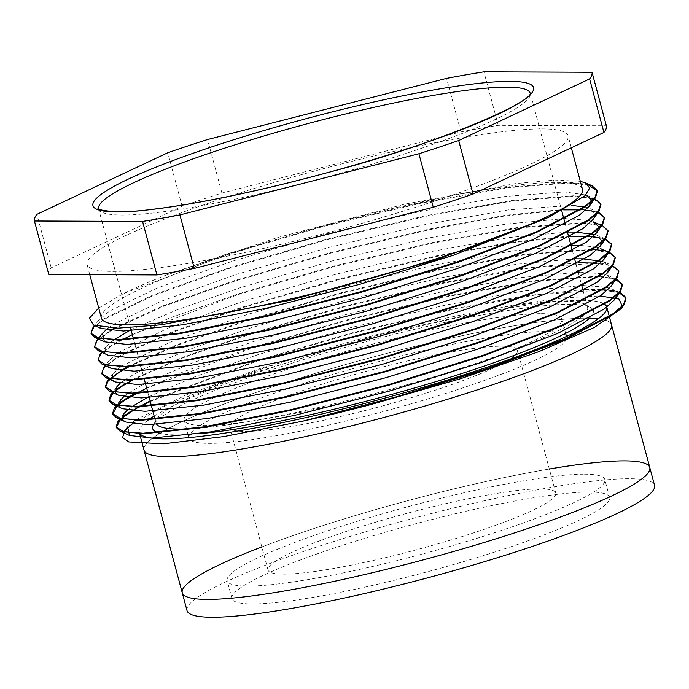 <?xml version="1.0" encoding="UTF-8"?>
<svg xmlns="http://www.w3.org/2000/svg" width="689" height="689" viewBox="0 0 689 689"><rect width="100%" height="100%" fill="white"/><g stroke="black" fill="none" stroke-linecap="round" stroke-linejoin="round"><path stroke-width="0.52" stroke-dasharray="3.44 2.58" d="M132.391 423.83L168.34 404.305L227.017 380.905L383.997 333.416L512.28 305.21L563.404 297.881L600.214 295.969M622.486 306.665L621.383 308.526M154.155 416.061A242.011 30.6 165 0 1 360.39 341.313A242.011 30.6 165 0 1 581.662 300.352A242.011 30.6 165 0 1 604.193 303.927M139.221 432.244A242.011 30.6 165 0 1 148.083 420.144M101.412 318.111A248.996 31.479 165 0 1 282.085 237.869A248.996 31.479 165 0 1 556.617 182.404A248.996 31.479 165 0 1 582.429 189.217M98.708 308.035L123.65 293.523A262.957 33.244 165 0 1 165.61 275.324L277.047 237.679L404.796 204.159L515.139 183.644L554.869 180.044L580.319 181.345M48.79 274.523A288.553 36.483 165 0 1 51.236 267.849L182.12 206.252A288.553 36.483 165 0 1 221.901 193.049L460.915 131.883A288.553 36.483 165 0 1 498.25 125.346L606.372 125.777M542.277 128.895A248.996 31.479 165 0 1 568.089 135.707A248.996 31.479 165 0 1 335.732 230.557A248.996 31.479 165 0 1 87.072 264.593A248.996 31.479 165 0 1 267.745 184.359A248.996 31.479 165 0 1 542.277 128.895M498.25 125.346L483.911 71.837M460.915 131.883L446.575 78.365M51.236 267.849L36.896 214.339M182.12 206.252L167.78 152.743M221.901 193.049L207.561 139.531M618.877 292.558L602.358 290.121M601.368 290.078L537.136 294.711L450.52 310.033L351.855 333.51L256.119 361.441L150.262 401.532M139.497 406.975L132.512 410.92M122.263 417.956L120.437 419.567M615.294 279.174L598.775 276.737M597.776 276.694L533.553 281.327L446.937 296.658L348.264 320.135L252.536 348.066L146.679 388.157M118.672 404.581L116.854 406.183M618.808 271.07L611.634 265.773L595.193 263.362M594.194 263.319L529.97 267.952L443.354 283.282L344.681 306.76L248.953 334.682L181.663 358.332L133.502 379.596M115.089 391.206L113.272 392.808M615.225 257.695L608.051 252.398L591.61 249.986M590.611 249.943L526.387 254.568L439.763 269.899L341.098 293.376L245.37 321.307L178.081 344.948L129.92 366.212M605.149 239.247L601.058 238.118M592.893 236.938L588.018 236.603M570.018 236.663L511.479 242.804L436.18 256.523L337.515 280.001L241.779 307.931L174.489 331.573L126.337 352.837M125.157 353.466L114.632 359.606L104.676 367.495L101.877 373.731M608.051 230.936L600.877 225.639L584.436 223.227M583.437 223.184L519.213 227.818L432.597 243.148L333.932 266.626L238.196 294.548L132.34 334.639M121.574 340.082L111.05 346.222L101.085 354.112L98.286 360.356M597.983 212.496L593.892 211.359M585.719 210.179L580.853 209.852M563.636 209.869L504.882 215.958L429.014 229.764L330.341 253.242L234.613 281.172L164.034 306.097L115.339 328.153M110.998 330.651L97.502 340.736L94.703 346.98M600.886 204.177L592.6 198.553L573.463 196.339L512.048 201.059L425.423 216.389L326.758 239.867L231.03 267.797L152.777 295.788L103.875 319.463L93.919 327.361L91.12 333.597M588.509 185.031L569.872 182.964L508.456 187.684L421.84 203.005L323.175 226.492L227.448 254.413L123.65 293.523M165.61 275.324L227.292 253.836L323.02 225.906L421.685 202.428L508.301 187.098L569.717 182.387L587.7 184.29M92.731 328.016L103.72 318.886L152.622 295.211L230.875 267.211L326.603 239.29L425.268 215.812L511.893 200.482L573.308 195.762L595.434 198.992L586.012 195.056M96.314 341.391L110.042 330.556M114.176 328.136L162.974 305.873L234.458 280.595L330.186 252.665L428.859 229.187L505.717 215.235L564.799 209.249M581.671 209.318L599.017 212.367L589.595 208.431L594.995 214.667M99.896 354.775L110.895 345.645L120.282 340.116M121.419 339.505L169.77 317.999L238.041 293.97L333.777 266.04L432.442 242.562L519.058 227.232L584.281 222.65M585.254 222.693L602.599 225.751M103.479 368.15L114.477 359.021L123.865 353.5M125.002 352.88L173.352 331.375L241.624 307.346L337.36 279.424L436.025 255.946L510.316 242.373L568.503 236.138M593.436 236.422L606.182 239.126M109.999 378.416L120.799 370.691M128.593 366.264L176.935 344.75L245.215 320.729L340.943 292.799L439.608 269.321L526.232 253.991L591.455 249.401M592.428 249.452L597.019 249.797M604.02 250.822L608.482 252.019M112.755 392.575L115.106 390.482M124.382 384.066L131.031 380.25M132.176 379.639L180.518 358.134L248.798 334.105L344.526 306.174L443.199 282.697L519.428 268.839L578.304 262.785M600.61 263.181L613.356 265.885L603.934 261.949L609.326 268.185M116.338 405.95L118.697 403.857M135.759 393.014L184.101 371.509L252.381 347.48L348.109 319.558L446.782 296.081L533.398 280.75L598.62 276.16M599.594 276.211L616.939 279.26M119.92 419.325L122.28 417.233M150.107 400.955L255.963 360.864L351.7 332.933L450.365 309.456L524.656 295.891L582.842 289.656M585.478 289.544L602.203 289.535M603.176 289.587L607.776 289.931M614.777 290.956L619.239 292.153M156.756 424.407A223.4 28.249 165 0 1 156.007 422.968A223.4 28.249 165 0 1 156.834 419.015A223.4 28.249 165 0 1 331.573 347.023A223.4 28.249 165 0 1 564.42 301.214A223.4 28.249 165 0 1 584.883 304.323A223.4 28.249 165 0 1 587.579 307.328A223.4 28.249 165 0 1 583.161 315.441M581.378 316.974A223.4 28.249 165 0 1 415.398 382.292A223.4 28.249 165 0 1 199.836 428.11M593.169 310.283A228.05 28.835 -15 0 0 590.516 307.518A228.05 28.835 -15 0 0 569.622 304.349A228.05 28.835 -15 0 0 331.934 351.106A228.05 28.835 -15 0 0 153.552 424.596L156.834 419.015M158.815 433.054A228.05 28.835 -15 0 0 198.251 433.812M589.758 317.913A228.05 28.835 -15 0 0 593.332 310.86M100.827 328.42L98.915 319.894L109.585 311.049L156.963 288.14L232.787 261.036L325.544 234.01L421.151 211.29L505.08 196.46L564.584 191.921L585.822 194.978M108.199 327.895L113.168 324.433L160.554 301.515L236.37 274.42L329.135 247.385L424.734 224.666L508.663 209.844L571.569 205.408M585.056 207.027L589.595 208.431M594.9 215.476L593.04 219.438M107.992 355.179L104.78 352.579M104.513 351.984L106.089 346.653L113.297 340.151M131.031 329.738L177.142 309.757L239.961 287.795L332.718 260.761L428.317 238.041L505.7 224.132L563.817 218.671M565.548 218.646L587.898 220.239M588.647 220.402L593.186 221.815M111.575 368.555L108.362 365.954M108.104 365.359L109.672 360.028L116.88 353.535M117.681 352.966L167.72 328.274L243.544 301.171L336.301 274.144L431.9 251.425L509.619 237.455L567.839 232.038M595.193 234.604L596.769 235.19L602.16 241.426M115.158 381.939L111.954 379.338M111.687 378.735L113.254 373.412L120.472 366.91M121.273 366.341L171.303 341.649L247.127 314.554L339.884 287.52L435.491 264.8L512.866 250.882L570.992 245.43M581.275 245.499L595.063 246.989M595.813 247.162L600.352 248.565L605.743 254.801M118.749 395.314L115.537 392.713M120.075 383.42L124.054 380.294M124.855 379.725L139.54 371.035M141.779 369.872L187.899 349.891L250.71 327.93L343.466 300.904L439.074 278.175L516.793 264.214L575.005 258.797M602.367 261.364L603.934 261.949M122.332 408.689L119.119 406.097M123.667 396.795L127.637 393.669M128.438 393.1L143.123 384.41M145.37 383.256L191.482 363.275L254.301 341.313L347.058 314.279L442.657 291.559L520.376 277.598L578.588 272.172M579.888 272.155L602.238 273.748M602.987 273.912L607.517 275.324L612.917 281.56M612.822 282.369L610.971 286.331M125.915 422.073L122.702 419.472M127.25 410.179L131.22 407.044M148.953 396.631L195.065 376.65L257.884 354.689L350.641 327.654L446.239 304.934L523.959 290.973L582.179 285.556M583.48 285.539L605.82 287.124M606.57 287.296L611.109 288.708L616.5 294.935M616.405 295.745L614.554 299.706M127.594 426.922L134.803 420.428M135.604 419.859L185.642 395.167L261.467 368.064L383.997 333.416M586.442 318.189A242.011 30.6 165 0 1 589.439 318.232A242.011 30.6 165 0 0 586.442 318.189A242.011 30.6 165 0 0 355.326 361.846A242.011 30.6 165 0 0 152.751 438.066A242.011 30.6 165 0 1 355.326 361.846A242.011 30.6 165 0 1 586.442 318.189M598.25 318.809A242.011 30.6 165 0 1 611.531 324.812A242.011 30.6 165 0 0 598.25 318.809M144.001 450.081A242.011 30.6 165 0 1 152.51 438.247A242.011 30.6 165 0 0 144.001 450.081M546.317 331.504A195.469 24.718 165 0 1 566.582 336.852A195.469 24.718 165 0 1 384.161 411.316A195.469 24.718 165 0 1 188.958 438.04A195.469 24.718 165 0 1 330.798 375.049A195.469 24.718 165 0 1 546.317 331.504M541.537 313.667A195.469 24.718 165 0 1 561.802 319.016A195.469 24.718 165 0 1 379.381 393.479A195.469 24.718 165 0 1 184.178 420.204A195.469 24.718 165 0 1 326.018 357.212A195.469 24.718 165 0 1 541.537 313.667M182.24 592.781A242.011 30.6 165 0 1 357.849 514.795A242.011 30.6 165 0 1 624.682 460.889A242.011 30.6 165 0 1 649.77 467.512M540.288 488.897A148.927 18.827 165 0 1 555.73 492.971A148.927 18.827 165 0 1 416.75 549.71A148.927 18.827 165 0 1 268.021 570.061A148.927 18.827 165 0 1 376.082 522.073A148.927 18.827 165 0 1 540.288 488.897M502.048 346.197A148.927 18.827 165 0 1 517.491 350.27A148.927 18.827 165 0 1 378.511 407.01A148.927 18.827 165 0 1 229.781 427.361A148.927 18.827 165 0 1 337.851 379.372A148.927 18.827 165 0 1 502.048 346.197M187.02 610.626A242.011 30.6 165 0 1 362.629 532.631A242.011 30.6 165 0 1 629.462 478.726A242.011 30.6 165 0 1 654.55 485.349M589.328 492.041A195.469 24.718 165 0 1 609.593 497.389A195.469 24.718 165 0 1 427.18 571.861A195.469 24.718 165 0 1 231.969 598.577A195.469 24.718 165 0 1 373.808 535.586A195.469 24.718 165 0 1 589.328 492.041M261.82 546.945A242.011 30.6 165 0 1 549.314 469.02M584.548 474.204A195.469 24.718 165 0 1 604.813 479.553A195.469 24.718 165 0 1 422.4 554.025A195.469 24.718 165 0 1 227.189 580.741A195.469 24.718 165 0 1 369.028 517.749A195.469 24.718 165 0 1 584.548 474.204M98.613 208.733A223.4 28.249 -15 0 0 98.656 208.913A223.4 28.249 -15 0 0 321.746 178.382A223.4 28.249 -15 0 0 530.22 93.273A223.4 28.249 -15 0 0 530.168 93.093M571.327 147.79L568.089 135.707M89.777 274.687L87.072 264.593M98.544 208.664L130.497 327.74M133.623 339.419L137.051 352.217M137.206 352.794L140.634 365.592M140.789 366.169L144.216 378.976M147.963 392.928L149.229 397.674M155.128 419.687L156.007 422.968M530.194 93.006L561.733 210.877M565.238 223.951L567.46 232.236M572.404 250.71L574.626 258.995M575.987 264.085L578.209 272.37M578.364 272.956L581.792 285.754M583.161 290.844L585.383 299.129M585.538 299.706L587.579 307.328M584.883 304.323L590.516 307.518M98.915 319.894L94.591 325.57M106.089 346.653L102.351 351.554M109.672 360.028L105.348 365.704M596.769 235.19L604.925 238.601M113.254 373.412L109.525 378.304M116.846 386.787L112.514 392.463M120.429 400.163L116.097 405.838M607.517 275.324L615.682 278.735M124.011 413.546L119.688 419.222M611.109 288.708L619.265 292.119M609.834 318.464L609.429 316.94M565.643 333.364L561.802 319.016M188.183 435.164L184.178 420.204M555.73 492.971L517.491 350.27M268.021 570.061L229.781 427.361M609.593 497.389L604.813 479.553M231.969 598.577L227.189 580.741"/><path stroke-width="1.03" d="M370.837 404.572L487.519 369.046L565.316 339.376L613.77 314.029L624.225 304.529L621.383 308.526L594.349 327.43L538.505 351.795L460.519 378.717L370.837 404.572A262.957 33.244 165 0 1 302.454 421.237L223.529 436.637L163.396 443.802L128.722 441.925L122.642 437.575L124.408 431.107L132.391 423.83M600.214 295.969L619.032 299.069L622.486 306.665M604.193 303.927A242.011 30.6 165 0 1 606.751 306.967A242.011 30.6 165 0 1 380.905 399.164A242.011 30.6 165 0 1 139.221 432.244L144.001 450.081A242.011 30.6 165 0 0 385.685 417A242.011 30.6 165 0 0 611.531 324.812A242.011 30.6 165 0 1 385.685 417A242.011 30.6 165 0 1 144.001 450.081L182.24 592.781A242.011 30.6 165 0 1 261.82 546.945M148.083 420.144A242.011 30.6 165 0 1 154.155 416.061M571.327 147.79L582.429 189.217A248.996 31.479 165 0 1 350.072 284.075A248.996 31.479 165 0 1 101.412 318.111L89.777 274.687M580.319 181.345L584.961 182.74L589.715 188.002L585.116 195.667L548.651 217.328L436.499 259.753L290.715 300.18L161.269 324.795L117.819 328.162L93.463 325.053L89.389 318.258L98.708 308.035M592.032 72.267L606.372 125.777A288.553 36.483 165 0 1 603.926 132.452L473.042 194.048A288.553 36.483 165 0 1 433.26 207.251L194.255 268.417A288.553 36.483 165 0 1 156.92 274.954L48.79 274.523L34.45 221.005A288.553 36.483 165 0 1 36.896 214.339L167.78 152.743A288.553 36.483 165 0 1 207.561 139.531L446.575 78.365A288.553 36.483 165 0 1 483.911 71.837L592.032 72.267A288.553 36.483 165 0 1 589.586 78.934L458.702 140.539A288.553 36.483 165 0 1 418.921 153.742L179.915 214.908A288.553 36.483 165 0 1 142.58 221.436L34.45 221.005M603.926 132.452L589.586 78.934M473.042 194.048L458.702 140.539M433.26 207.251L418.921 153.742M194.255 268.417L179.915 214.908M156.92 274.954L142.58 221.436M624.225 304.529L626.06 298.104L618.877 292.558M602.358 290.121L601.368 290.078M150.262 401.532L139.497 406.975M132.512 410.92L122.263 417.956M120.437 419.567L116.277 427.542L119.955 431.081L143.295 433.812L204.263 427.421L290.431 410.42L388.648 385.263L483.928 355.67L561.733 326L610.187 300.645L620.634 291.154L622.477 284.738L615.294 279.174M598.775 276.737L597.776 276.694M146.679 388.157L125.389 399.741L118.672 404.581M116.854 406.183L112.695 414.167L116.363 417.706L139.703 420.428L200.671 414.037L286.848 397.036L385.065 371.888L480.345 342.287L558.15 312.617L606.596 287.27L617.051 277.779L618.808 271.07M595.193 263.362L594.194 263.319M133.502 379.596L121.807 386.357L115.089 391.206M113.272 392.808L109.112 400.783L112.781 404.322L136.121 407.053L197.088 400.662L283.257 383.661L381.482 358.513L476.762 328.911L554.567 299.241L603.013 273.895L613.468 264.395L615.225 257.695M591.61 249.986L590.611 249.943M129.92 366.212L118.215 372.982L108.078 381.069L105.529 387.407L109.198 390.947L132.538 393.669L193.506 387.287L279.674 370.286L377.891 345.129L473.179 315.536L550.985 285.866L599.43 260.511L609.886 251.02L611.72 244.604L605.149 239.247M601.058 238.118L592.893 236.938M588.018 236.603L570.018 236.663M126.337 352.837L125.157 353.466M101.877 373.731L105.615 377.572L128.955 380.294L189.923 373.903L276.091 356.902L374.308 331.753L469.588 302.152L547.393 272.482L595.847 247.136L606.303 237.636L608.051 230.936M584.436 223.227L583.437 223.184M132.34 334.639L121.574 340.082M98.286 360.356L102.032 364.188L125.364 366.918L186.331 360.528L272.508 343.527L370.725 318.378L466.005 288.777L543.81 259.107L592.264 233.76L602.711 224.261L604.554 217.845L597.983 212.496M593.892 211.359L585.719 210.179M580.853 209.852L563.636 209.869M115.339 328.153L110.998 330.651M94.703 346.98L98.441 350.813L121.781 353.535L182.749 347.144L268.917 330.152L367.142 304.994L462.422 275.393L540.228 245.732L588.673 220.377L599.129 210.886L600.886 204.177M91.12 333.597L94.858 337.438L118.198 340.159L179.166 333.769L265.334 316.768L363.559 291.619L458.84 262.018L536.645 232.348L585.09 207.001L595.546 197.502L597.38 191.086L588.509 185.031M587.7 184.29L591.851 185.617L597.225 190.5L594.883 197.605L584.935 206.424L536.49 231.771L458.685 261.441L363.396 291.042L265.179 316.191L179.011 333.192L118.043 339.582L98.871 338.196L91.034 333.312L92.731 328.016L94.591 325.57M594.702 198.69L600.817 203.884L598.465 210.989L588.518 219.8L540.073 245.146L462.267 274.816L366.987 304.417L268.762 329.566L182.594 346.567L121.626 352.957L102.463 351.571L94.617 346.696L96.314 341.391L102.506 333.278L108.199 327.895M110.042 330.556L114.176 328.136M564.799 209.249L581.671 209.318M598.285 212.066L604.399 217.259L602.048 224.364L592.109 233.175L543.655 258.53L465.85 288.191L370.57 317.793L272.353 342.95L186.176 359.951L125.209 366.333L106.037 364.955L98.2 360.071L99.896 354.775L101.757 352.329M120.282 340.116L121.419 339.505M584.281 222.65L585.254 222.693M602.711 224.261L596.631 232.813L598.371 226.397L593.186 221.815L602.599 225.751L607.982 230.634L605.64 237.739L595.692 246.559L547.238 271.905L469.433 301.575L374.153 331.176L275.936 356.325L189.768 373.326L128.8 379.717L109.629 378.33L101.783 373.447L103.479 368.15L105.348 365.704M123.865 353.5L125.002 352.88M568.503 236.138L593.436 236.422M604.925 238.601L611.565 244.018L609.222 251.123L599.275 259.934L550.83 285.28L473.024 314.951L377.736 344.552L279.519 369.7L193.351 386.701L132.383 393.092L113.211 391.705L105.374 386.83L107.071 381.525L109.999 378.416M120.799 370.691L128.593 366.264M591.455 249.401L592.428 249.452M597.019 249.797L604.02 250.822M608.482 252.019L609.774 252.501L615.156 257.393L612.805 264.498L602.858 273.309L554.412 298.664L476.607 328.334L381.327 357.927L283.101 383.084L196.933 400.085L135.966 406.467L116.794 405.089L108.957 400.206L110.653 394.909L112.755 392.575M115.106 390.482L124.382 384.066M131.031 380.25L132.176 379.639M578.304 262.785L600.61 263.181M612.624 265.575L618.739 270.777L616.388 277.874L606.441 286.693L557.995 312.039L480.19 341.71L384.91 371.311L286.684 396.459L200.516 413.46L139.548 419.851L120.386 418.464L112.54 413.589L114.236 408.284L116.338 405.95M118.697 403.857L125.234 399.155L135.759 393.014M598.62 276.16L599.594 276.211M616.207 278.959L622.322 284.152L619.971 291.258L610.032 300.068L561.578 325.415L483.773 355.085L388.493 384.686L290.276 409.834L204.099 426.836L143.14 433.226L123.968 431.839L116.122 426.965L117.819 421.659L119.92 419.325M122.28 417.233L128.817 412.539L150.107 400.955M582.842 289.656L585.478 289.544M602.203 289.535L603.176 289.587M607.776 289.931L614.777 290.956M619.239 292.153L619.73 292.325M620.522 292.644L625.905 297.527L623.562 304.633L613.615 313.443L565.161 338.799L487.356 368.469L396.718 396.743L302.454 421.237M583.161 315.441A223.4 28.249 165 0 1 581.378 316.974M199.836 428.11A223.4 28.249 165 0 1 156.756 424.407M153.552 424.596A228.05 28.835 -15 0 0 158.815 433.054M198.251 433.812A228.05 28.835 -15 0 0 424.682 384.996A228.05 28.835 -15 0 0 589.758 317.913M593.332 310.86A228.05 28.835 -15 0 0 593.169 310.283M548.651 217.328L453.448 255.24L361.139 283.937L265.988 308.336L182.507 324.829L123.443 331.047L100.827 328.42L93.463 325.062M585.822 194.978L591.196 199.638L589.457 206.063L579.346 215.261L532.408 239.841L457.031 268.615L364.722 297.321L269.571 321.711L186.09 338.213L127.026 344.431L104.409 341.796L102.506 333.278M571.569 205.408L585.056 207.027M594.995 214.667L594.9 215.476M599.129 210.886L593.04 219.438L582.928 228.636L535.999 253.225L460.622 281.99L368.314 310.696L273.154 335.095L189.673 351.588L130.617 357.806L107.992 355.179L98.441 350.813M104.78 352.579L104.513 351.984M113.297 340.151L131.031 329.738M563.817 218.671L565.548 218.646M587.898 220.239L588.647 220.402M596.631 232.813L586.511 242.011L539.582 266.6L464.205 295.374L371.896 324.08L276.737 348.47L193.256 364.963L134.2 371.182L111.575 368.555L102.032 364.188M108.362 365.954L108.104 365.359M116.88 353.535L117.681 352.966M567.839 232.038L575.341 232.055L595.193 234.604M602.16 241.426L600.214 246.197L590.094 255.395L543.165 279.975L467.788 308.75L375.479 337.455L280.328 361.846L196.847 378.347L137.783 384.565L115.158 381.939L105.615 377.572M111.954 379.338L111.687 378.735M120.472 366.91L121.273 366.341M570.992 245.43L581.275 245.499M595.063 246.989L595.813 247.162M605.743 254.801L603.797 259.572L593.685 268.77L546.747 293.359L471.371 322.125L379.062 350.83L283.911 375.229L200.43 391.722L141.366 397.941L118.749 395.314L109.198 390.947M115.537 392.713L116.846 386.787L120.075 383.42M124.054 380.294L124.855 379.725M139.54 371.035L141.779 369.872M575.005 258.797L582.515 258.806L602.367 261.364M609.326 268.185L607.379 272.947L597.268 282.146L550.33 306.734L474.962 335.509L382.653 364.214L287.494 388.605L204.013 405.098L144.948 411.316L122.332 408.689L112.781 404.322M119.119 406.097L120.429 400.163L123.667 396.795M127.637 393.669L128.438 393.1M143.123 384.41L145.37 383.256M578.588 272.172L579.888 272.155M602.238 273.748L602.987 273.912M612.917 281.56L612.822 282.369M617.051 277.779L610.971 286.331L600.851 295.529L553.922 320.109L478.545 348.884L386.236 377.589L291.077 401.98L207.596 418.481L148.54 424.7L125.915 422.073L116.363 417.706M122.702 419.472L124.011 413.546L127.25 410.179M131.22 407.044L148.953 396.631M582.179 285.556L583.48 285.539M605.82 287.124L606.57 287.296M616.5 294.935L616.405 295.745M620.634 291.154L614.554 299.706L604.434 308.905L557.504 333.493L482.128 362.259L389.819 390.964L294.668 415.364L211.187 431.857L152.123 438.075L129.498 435.448L127.594 426.922L124.408 431.107M134.803 420.428L135.604 419.859M589.439 318.232A242.011 30.6 165 0 1 598.25 318.809A242.011 30.6 165 0 0 589.439 318.232M549.314 469.02A242.011 30.6 165 0 1 624.682 460.889A242.011 30.6 165 0 1 649.77 467.512A242.011 30.6 165 0 1 423.924 559.701A242.011 30.6 165 0 1 182.24 592.781A242.011 30.6 165 0 0 423.924 559.701A242.011 30.6 165 0 0 649.77 467.512L609.834 318.464M649.77 467.512L654.55 485.349A242.011 30.6 165 0 1 428.704 577.546A242.011 30.6 165 0 1 187.02 610.626L182.24 592.781M509.877 81.371A228.05 28.835 165 0 1 301.145 179.614A228.05 28.835 165 0 1 128.705 178.925A228.05 28.835 165 0 1 509.877 81.371M530.168 93.093A223.4 28.249 -15 0 0 507.061 87.167A223.4 28.249 -15 0 0 261.458 136.715A223.4 28.249 -15 0 0 98.613 208.733M626.06 298.113L625.905 297.536M622.477 284.738L622.322 284.152M618.894 271.354L618.739 270.777M615.311 257.979L615.156 257.402M611.72 244.604L611.565 244.018M608.137 231.22L607.982 230.643M604.554 217.845L604.399 217.268M600.972 204.469L600.817 203.884M597.389 191.086L597.234 190.508M116.277 427.542L116.122 426.965M112.695 414.167L112.54 413.581M109.112 400.783L108.957 400.206M105.529 387.407L105.365 386.83M101.938 374.024L101.783 373.447M98.355 360.648L98.2 360.071M94.772 347.273L94.617 346.688M91.189 333.889L91.034 333.312M130.497 327.74L133.623 339.419M137.051 352.217L137.206 352.794M140.634 365.592L140.789 366.169M144.216 378.976L147.963 392.928M149.229 397.674L155.128 419.687M561.733 210.877L565.238 223.951M567.46 232.236L572.404 250.71M574.626 258.995L575.987 264.085M578.209 272.37L578.364 272.956M581.792 285.754L583.161 290.844M585.383 299.129L585.538 299.706M98.544 208.664C94.169 208.491 112.264 214.968 150.796 209.499C194.246 204.607 260.511 190.827 325.699 173.103C435.689 144.888 533.717 101.722 530.194 93.006M119.955 431.081L129.498 435.448M613.468 264.395L607.379 272.947M609.886 251.02L603.797 259.572M606.303 237.636L600.214 246.197M94.858 337.438L104.409 341.796M595.546 197.502L589.457 206.063M584.961 182.74L591.851 185.617M102.351 351.554L102.006 352.01M601.876 225.441L602.599 225.751M109.525 378.304L107.071 381.525M600.352 248.565L609.774 252.501M112.514 392.463L110.653 394.909M116.097 405.838L114.236 408.284M615.682 278.735L616.155 278.933M119.688 419.222L117.819 421.659M619.265 292.119L619.747 292.317M609.429 316.94L606.751 306.967M566.47 336.447L565.643 333.364M188.846 437.627L188.183 435.164"/></g></svg>
